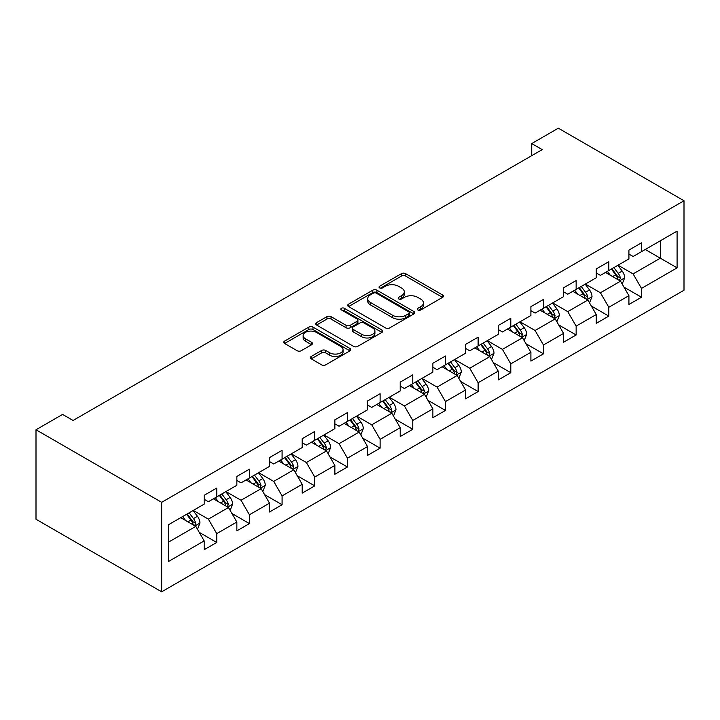 <?xml version="1.0" encoding="UTF-8"?>
<svg xmlns="http://www.w3.org/2000/svg" width="720" height="720" viewBox="0 0 720 720"><rect width="100%" height="100%" fill="white"/><g stroke="black" fill="none" stroke-linecap="round" stroke-linejoin="round"><path stroke-width="1.08" d="M417.861 309.978A2.034 1.179 0 0 0 420.741 309.978L442.584 297.36A2.907 1.683 0 0 0 443.439 296.181A2.907 1.683 0 0 0 442.584 294.993L405.576 273.627A2.907 1.683 0 0 0 401.472 273.627L379.629 286.236A2.034 1.179 0 0 0 379.026 287.064A2.034 1.179 0 0 0 379.629 287.901A2.034 1.179 0 0 0 382.5 287.901L385.335 286.263A9.306 5.373 0 0 1 398.484 286.263L401.571 288.045A9.306 5.373 0 0 1 404.298 291.843A9.306 5.373 0 0 1 401.571 295.641L398.745 297.279A2.034 1.179 0 0 0 398.151 298.107A2.034 1.179 0 0 0 398.745 298.935A2.034 1.179 0 0 0 401.625 298.935L404.451 297.306A9.306 5.373 0 0 1 417.609 297.306L420.687 299.088A9.306 5.373 0 0 1 423.414 302.886A9.306 5.373 0 0 1 420.687 306.684L417.861 308.313A2.034 1.179 0 0 0 417.267 309.141A2.034 1.179 0 0 0 417.861 309.978L417.861 308.313M311.22 356.472A2.907 1.683 0 0 0 310.365 357.66A2.907 1.683 0 0 0 311.22 358.848L321.606 364.842A2.907 1.683 0 0 0 325.71 364.842L349.974 350.829A2.907 1.683 0 0 0 350.82 349.65A2.907 1.683 0 0 0 349.974 348.462L312.966 327.096A2.907 1.683 0 0 0 308.853 327.096L284.598 341.1A2.907 1.683 0 0 0 283.743 342.288A2.907 1.683 0 0 0 284.598 343.476L297.135 350.712A2.907 1.683 0 0 0 301.248 350.712L311.634 344.718A2.907 1.683 0 0 0 312.48 343.53A2.907 1.683 0 0 0 311.634 342.351L305.415 338.76A7.776 4.491 0 0 1 303.138 335.583A7.776 4.491 0 0 1 307.935 331.434A7.776 4.491 0 0 1 316.413 332.406L340.776 346.473A7.776 4.491 0 0 1 343.053 349.65A7.776 4.491 0 0 1 338.247 353.799A7.776 4.491 0 0 1 329.778 352.818L325.71 350.478A2.907 1.683 0 0 0 321.606 350.478L311.22 356.472L311.22 358.848M684 200.754L558.333 128.196L531.738 143.559L542.214 149.607L73.071 420.462L62.595 414.414L36 429.768L161.667 502.317L684 200.754L684 290.232L161.667 591.804L161.667 502.317M385.533 327.924A2.907 1.683 0 0 0 389.646 327.924L413.91 313.92A2.907 1.683 0 0 0 414.756 312.732A2.907 1.683 0 0 0 413.91 311.544L376.902 290.187A2.907 1.683 0 0 0 372.789 290.187L348.534 304.191A2.907 1.683 0 0 0 347.679 305.379A2.907 1.683 0 0 0 348.534 306.558L385.533 327.924M342.252 310.41A2.034 1.179 0 0 1 344.322 310.698L344.322 308.286L381.942 330.003A2.907 1.683 0 0 1 382.788 331.191A2.907 1.683 0 0 1 381.942 332.379L357.678 346.383A2.907 1.683 0 0 1 353.565 346.383L316.566 325.017L316.566 322.641A2.907 1.683 0 0 0 315.711 323.829A2.907 1.683 0 0 0 316.566 325.017M316.566 322.641L326.943 316.647A2.907 1.683 0 0 1 331.056 316.647L346.068 325.314A2.907 1.683 0 0 0 350.181 325.314L357.066 321.336A2.907 1.683 0 0 0 357.912 320.148A2.907 1.683 0 0 0 357.066 318.969L341.442 309.942A2.034 1.179 0 0 1 340.848 309.114A2.034 1.179 0 0 1 342.099 308.025A2.034 1.179 0 0 1 344.322 308.286M199.26 532.368L216.747 542.466L216.747 533.637L236.853 522.027L236.853 530.856L249.417 523.602L249.417 514.773L269.523 503.163L269.523 511.992L282.087 504.738L282.087 495.909L302.193 484.308L302.193 493.128L314.757 485.874L314.757 477.045L334.863 465.444L334.863 474.264L347.436 467.01L347.436 458.181L367.542 446.58L367.542 455.4L380.106 448.146L380.106 439.326L400.212 427.716L400.212 436.545L412.776 429.282L412.776 420.462L432.882 408.852L432.882 417.681L445.455 410.427L445.455 401.598L465.561 389.988L465.561 398.817L478.125 391.563L478.125 382.734L498.231 371.124L498.231 379.953L510.795 372.699L510.795 363.87L530.901 352.26L530.901 361.089L543.465 353.835L543.465 345.006L563.571 333.396L563.571 342.225L576.144 334.971L576.144 326.142L596.25 314.532L596.25 323.361L608.814 316.107L608.814 307.278L628.92 295.668L628.92 304.497L641.484 297.243L641.484 288.414L677.088 267.858L677.088 231.102L660.33 240.777L660.33 258.183L677.088 267.858M216.747 542.466L204.174 549.72L204.174 540.891L168.57 561.447L168.57 524.691L204.174 504.135L204.174 495.306L216.747 488.052L216.747 496.881L236.853 485.271L236.853 476.442L249.417 469.188L249.417 478.017L269.523 466.407L269.523 457.578L282.087 450.324L282.087 459.153L302.193 447.543L302.193 438.714L314.757 431.46L314.757 440.289L334.863 428.679L334.863 419.85L347.436 412.596L347.436 421.425L367.542 409.815L367.542 400.995L380.106 393.732L380.106 402.561L400.212 390.951L400.212 382.131L412.776 374.868L412.776 383.697L432.882 372.096L432.882 363.267L445.455 356.013L445.455 364.833L465.561 353.232L465.561 344.403L478.125 337.149L478.125 345.969L498.231 334.368L498.231 325.539L510.795 318.285L510.795 327.114L530.901 315.504L530.901 306.675L543.465 299.421L543.465 308.25L563.571 296.64L563.571 287.811L576.144 280.557L576.144 289.386L596.25 277.776L596.25 268.947L608.814 261.693L608.814 270.522L628.92 258.912L628.92 250.083L641.484 242.829L641.484 251.658L677.088 231.102M213.39 498.816L228.474 507.519L208.368 519.129L193.284 510.426M204.174 499.293L208.368 501.714L216.747 496.881M208.368 519.129L216.747 533.637M228.474 507.519L236.853 522.027M246.069 479.952L261.144 488.655L241.038 500.265L225.963 491.562M236.853 480.438L241.038 482.85L249.417 478.017M241.038 500.265L249.417 514.773M261.144 488.655L269.523 503.163M278.739 461.088L293.814 469.791L273.708 481.401L258.633 472.698M269.523 461.574L273.708 463.986L282.087 459.153M273.708 481.401L282.087 495.909M293.814 469.791L302.193 484.308M311.409 442.224L326.493 450.927L306.387 462.537L291.303 453.834M302.193 442.71L306.387 445.122L314.757 440.289M306.387 462.537L314.757 477.045M326.493 450.927L334.863 465.444M344.079 423.36L359.163 432.063L339.057 443.673L323.973 434.97M334.863 423.846L339.057 426.267L347.436 421.425M339.057 443.673L347.436 458.181M359.163 432.063L367.542 446.58M376.758 404.496L391.833 413.208L371.727 424.809L356.652 416.106M367.542 404.982L371.727 407.403L380.106 402.561M371.727 424.809L380.106 439.326M391.833 413.208L400.212 427.716M409.428 385.632L424.503 394.344L404.397 405.945L389.322 397.242M400.212 386.118L404.397 388.539L412.776 383.697M404.397 405.945L412.776 420.462M424.503 394.344L432.882 408.852M442.098 366.768L457.182 375.48L437.076 387.09L421.992 378.378M432.882 367.254L437.076 369.675L445.455 364.833M437.076 387.09L445.455 401.598M457.182 375.48L465.561 389.988M474.768 347.904L489.852 356.616L469.746 368.226L454.662 359.514M465.561 348.39L469.746 350.811L478.125 345.969M469.746 368.226L478.125 382.734M489.852 356.616L498.231 371.124M507.447 329.049L522.522 337.752L502.416 349.362L487.341 340.65M498.231 329.526L502.416 331.947L510.795 327.114M502.416 349.362L510.795 363.87M522.522 337.752L530.901 352.26M540.117 310.185L555.192 318.888L535.086 330.498L520.011 321.786M530.901 310.662L535.086 313.083L543.465 308.25M535.086 330.498L543.465 345.006M555.192 318.888L563.571 333.396M572.787 291.321L587.871 300.024L567.765 311.634L552.681 302.931M563.571 291.798L567.765 294.219L576.144 289.386M567.765 311.634L576.144 326.142M587.871 300.024L596.25 314.532M605.457 272.457L620.541 281.16L600.435 292.77L585.351 284.067M596.25 272.943L600.435 275.355L608.814 270.522M600.435 292.77L608.814 307.278M620.541 281.16L628.92 295.668M645.255 249.48L660.33 258.183L633.105 273.906L618.03 265.203M628.92 254.079L633.105 256.491L641.484 251.658M633.105 273.906L641.484 288.414M36 429.768L36 519.246L161.667 591.804M531.738 143.559L531.738 155.646M168.57 542.106L195.804 526.383L180.72 517.68M195.804 526.383L204.174 540.891M623.997 287.145L641.484 297.243M591.327 306.009L608.814 316.107M558.648 324.873L576.144 334.971M525.978 343.737L543.465 353.835M493.308 362.601L510.795 372.699M460.638 381.465L478.125 391.563M427.959 400.329L445.455 410.427M395.289 419.193L412.776 429.282M362.619 438.057L380.106 448.146M329.949 456.912L347.436 467.01M297.27 475.776L314.757 485.874M264.6 494.64L282.087 504.738M231.93 513.504L249.417 523.602M418.68 310.266L420.687 309.096A9.306 5.373 0 0 0 423.414 305.298L423.414 302.886M404.298 291.843L404.298 294.264A9.306 5.373 0 0 1 401.571 298.062L399.555 299.223M442.548 297.387L405.576 276.048A2.907 1.683 0 0 0 401.472 276.048L380.439 288.189M413.865 313.947L376.902 292.599A2.907 1.683 0 0 0 372.789 292.599L348.57 306.585M408.771 313.569A2.034 1.179 0 0 0 409.365 312.732A2.034 1.179 0 0 0 408.771 311.904L376.29 293.148A2.034 1.179 0 0 0 373.41 293.148L370.431 294.867A9.306 5.373 0 0 0 367.704 298.665A9.306 5.373 0 0 0 370.431 302.463L392.625 315.288A9.306 5.373 0 0 0 405.783 315.288L408.771 313.569L408.771 315.981A2.034 1.179 0 0 0 409.365 315.153L409.365 312.732M367.704 298.665L367.704 301.086A9.306 5.373 0 0 0 370.431 304.884L370.431 302.463M408.771 315.981L405.783 317.7A9.306 5.373 0 0 1 392.625 317.7L370.431 304.884M316.602 325.044L326.943 319.068L326.943 316.647M357.912 320.148L357.912 322.569A2.907 1.683 0 0 1 357.066 323.757L350.181 327.735A2.907 1.683 0 0 1 346.068 327.735L331.056 319.068A2.907 1.683 0 0 0 326.943 319.068M344.322 310.698L381.897 332.397M361.638 334.305A7.776 4.491 0 0 0 370.116 335.277A7.776 4.491 0 0 0 374.913 331.128A7.776 4.491 0 0 0 372.636 327.96L364.05 323.001A2.907 1.683 0 0 0 359.946 323.001L353.052 326.979A2.907 1.683 0 0 0 352.206 328.167A2.907 1.683 0 0 0 353.052 329.346L361.638 334.305L361.638 336.726A7.776 4.491 0 0 0 370.116 337.698A7.776 4.491 0 0 0 374.913 333.549L374.913 331.128M352.206 328.167L352.206 330.579A2.907 1.683 0 0 0 353.052 331.767L353.052 329.346M361.638 336.726L353.052 331.767M343.053 349.65L343.053 352.062A7.776 4.491 0 0 1 338.247 356.211A7.776 4.491 0 0 1 329.778 355.239L325.71 352.899A2.907 1.683 0 0 0 321.606 352.899L311.256 358.866M303.138 335.583L303.138 338.004A7.776 4.491 0 0 0 305.415 341.172L305.415 338.76M311.589 344.745L305.415 341.172M349.929 350.856L312.966 329.517A2.907 1.683 0 0 0 308.853 329.517L284.634 343.494M622.197 284.031L624.69 277.749A7.848 4.536 -120 0 0 622.179 271.071L617.859 265.293M610.326 275.265L607.383 271.341M619.326 280.458L620.451 278.082A7.848 4.536 -120 0 0 618.201 273.366L613.881 267.597M611.91 268.731L616.707 275.13A3.996 2.313 60 0 1 617.436 276.345L620.451 278.082M611.37 269.046L615.69 274.815A7.848 4.536 60 0 1 617.94 279.54M589.527 302.895L592.011 296.613A7.848 4.536 -120 0 0 589.509 289.935L585.189 284.157M577.647 294.129L574.713 290.205M586.656 299.322L587.781 296.946A7.848 4.536 -120 0 0 585.531 292.23L581.211 286.461M579.24 287.595L584.037 293.994A3.996 2.313 60 0 1 584.766 295.209L587.781 296.946M578.691 287.91L583.02 293.679A7.848 4.536 60 0 1 585.261 298.404M556.848 321.75L559.341 315.477A7.848 4.536 -120 0 0 556.839 308.79L552.51 303.021M544.977 312.993L542.043 309.069M553.977 318.186L555.102 315.81A7.848 4.536 -120 0 0 552.861 311.094L548.532 305.325M546.57 306.459L551.367 312.858A3.996 2.313 60 0 1 552.087 314.073L555.102 315.81M546.021 306.774L550.341 312.543A7.848 4.536 60 0 1 552.591 317.259M524.178 340.614L526.671 334.341A7.848 4.536 -120 0 0 524.169 327.654L519.84 321.885M512.307 331.857L509.373 327.933M521.307 337.05L522.432 334.674A7.848 4.536 -120 0 0 520.182 329.958L515.862 324.18M513.9 325.323L518.688 331.722A3.996 2.313 60 0 1 519.417 332.937L522.432 334.674M513.351 325.638L517.671 331.407A7.848 4.536 60 0 1 519.921 336.123M491.508 359.478L494.001 353.205A7.848 4.536 -120 0 0 491.49 346.518L487.17 340.749M479.637 350.712L476.694 346.797M488.637 355.914L489.762 353.538A7.848 4.536 -120 0 0 487.512 348.822L483.192 343.044M481.221 344.187L486.018 350.586A3.996 2.313 60 0 1 486.747 351.801L489.762 353.538M480.681 344.502L485.001 350.271A7.848 4.536 60 0 1 487.251 354.987M458.838 378.342L461.322 372.069A7.848 4.536 -120 0 0 458.82 365.382L454.5 359.613M446.958 369.576L444.024 365.661M455.967 374.778L457.092 372.402A7.848 4.536 -120 0 0 454.842 367.677L450.522 361.908M448.551 363.042L453.348 369.45A3.996 2.313 60 0 1 454.077 370.665L457.092 372.402M448.002 363.366L452.331 369.135A7.848 4.536 60 0 1 454.572 373.851M426.159 397.206L428.652 390.933A7.848 4.536 -120 0 0 426.15 384.246L421.821 378.477M414.288 388.44L411.354 384.525M423.288 393.642L424.413 391.266A7.848 4.536 -120 0 0 422.172 386.541L417.843 380.772M415.881 381.906L420.678 388.314A3.996 2.313 60 0 1 421.398 389.529L424.413 391.266M415.332 382.221L419.652 387.999A7.848 4.536 60 0 1 421.902 392.715M393.489 416.07L395.982 409.797A7.848 4.536 -120 0 0 393.48 403.11L389.151 397.341M381.618 407.304L378.684 403.389M390.618 412.506L391.743 410.13A7.848 4.536 -120 0 0 389.493 405.405L385.173 399.636M383.211 400.77L387.999 407.178A3.996 2.313 60 0 1 388.728 408.384L391.743 410.13M382.662 401.085L386.982 406.854A7.848 4.536 60 0 1 389.232 411.579M360.819 434.934L363.312 428.661A7.848 4.536 -120 0 0 360.801 421.974L356.481 416.205M348.948 426.168L346.005 422.253M357.948 431.37L359.073 428.994A7.848 4.536 -120 0 0 356.823 424.269L352.503 418.5M350.532 419.634L355.329 426.033A3.996 2.313 60 0 1 356.058 427.248L359.073 428.994M349.992 419.949L354.312 425.718A7.848 4.536 60 0 1 356.562 430.443M328.149 453.798L330.633 447.516A7.848 4.536 -120 0 0 328.131 440.838L323.811 435.069M316.269 445.032L313.335 441.108M325.278 450.225L326.403 447.858A7.848 4.536 -120 0 0 324.153 443.133L319.833 437.364M317.862 438.498L322.659 444.897A3.996 2.313 60 0 1 323.388 446.112L326.403 447.858M317.313 438.813L321.642 444.582A7.848 4.536 60 0 1 323.883 449.307M295.47 472.662L297.963 466.38A7.848 4.536 -120 0 0 295.461 459.702L291.132 453.933M283.599 463.896L280.665 459.972M292.599 469.089L293.724 466.722A7.848 4.536 -120 0 0 291.483 461.997L287.154 456.228M285.192 457.362L289.989 463.761A3.996 2.313 60 0 1 290.709 464.976L293.724 466.722M284.643 457.677L288.963 463.446A7.848 4.536 60 0 1 291.213 468.171M262.8 491.526L265.293 485.244A7.848 4.536 -120 0 0 262.791 478.566L258.462 472.788M250.929 482.76L247.995 478.836M259.929 487.953L261.054 485.577A7.848 4.536 -120 0 0 258.804 480.861L254.484 475.092M252.522 476.226L257.31 482.625A3.996 2.313 60 0 1 258.039 483.84L261.054 485.577M251.973 476.541L256.293 482.31A7.848 4.536 60 0 1 258.543 487.035M230.13 510.39L232.623 504.108A7.848 4.536 -120 0 0 230.112 497.43L225.792 491.652M218.259 501.624L215.316 497.7M227.259 506.817L228.384 504.441A7.848 4.536 -120 0 0 226.134 499.725L221.814 493.956M219.843 495.09L224.64 501.489A3.996 2.313 60 0 1 225.369 502.704L228.384 504.441M219.303 495.405L223.623 501.174A7.848 4.536 60 0 1 225.873 505.899M197.46 529.245L199.944 522.972A7.848 4.536 -120 0 0 197.442 516.285L193.122 510.516M185.58 520.488L182.646 516.564M194.589 525.681L195.714 523.305A7.848 4.536 -120 0 0 193.464 518.589L189.144 512.82M187.173 513.954L191.97 520.353A3.996 2.313 60 0 1 192.699 521.568L195.714 523.305M186.624 514.269L190.953 520.038A7.848 4.536 60 0 1 193.194 524.754M420.687 309.096L420.687 306.684M398.745 298.935L398.745 297.279M401.571 298.062L401.571 295.641M379.629 287.901L379.629 286.236M401.472 276.048L401.472 273.627M405.576 276.048L405.576 273.627M442.584 297.36L442.584 294.993M348.534 306.558L348.534 304.191M372.789 292.599L372.789 290.187M376.902 292.599L376.902 290.187M413.91 313.92L413.91 311.544M392.625 317.7L392.625 315.288M405.783 317.7L405.783 315.288M331.056 319.068L331.056 316.647M346.068 327.735L346.068 325.314M350.181 327.735L350.181 325.314M357.066 323.757L357.066 321.336M381.942 332.379L381.942 330.003M321.606 352.899L321.606 350.478M325.71 352.899L325.71 350.478M329.778 355.239L329.778 352.818M311.634 344.718L311.634 342.351M284.598 343.476L284.598 341.1M308.853 329.517L308.853 327.096M312.966 329.517L312.966 327.096M349.974 350.829L349.974 348.462M619.767 280.71L624.636 277.902M618.201 273.366L622.179 271.071M612.621 276.588L615.69 274.815M587.097 299.574L591.966 296.766M585.531 292.23L589.509 289.935M579.951 295.452L583.02 293.679M554.418 318.438L559.287 315.63M552.861 311.094L556.839 308.79M547.272 314.316L550.341 312.543M521.748 337.302L526.617 334.494M520.182 329.958L524.169 327.654M514.602 333.18L517.671 331.407M489.078 356.166L493.947 353.358M487.512 348.822L491.49 346.518M481.932 352.044L485.001 350.271M456.408 375.03L461.277 372.222M454.842 367.677L458.82 365.382M449.262 370.908L452.331 369.135M423.729 393.894L428.598 391.086M422.172 386.541L426.15 384.246M416.583 389.772L419.652 387.999M391.059 412.758L395.928 409.941M389.493 405.405L393.48 403.11M383.913 408.627L386.982 406.854M358.389 431.622L363.258 428.805M356.823 424.269L360.801 421.974M351.243 427.491L354.312 425.718M325.719 450.486L330.588 447.669M324.153 443.133L328.131 440.838M318.573 446.355L321.642 444.582M293.04 469.35L297.909 466.533M291.483 461.997L295.461 459.702M285.894 465.219L288.963 463.446M260.37 488.205L265.239 485.397M258.804 480.861L262.791 478.566M253.224 484.083L256.293 482.31M227.7 507.069L232.569 504.261M226.134 499.725L230.112 497.43M220.554 502.947L223.623 501.174M195.03 525.933L199.899 523.125M193.464 518.589L197.442 516.285M187.884 521.811L190.953 520.038"/></g></svg>
